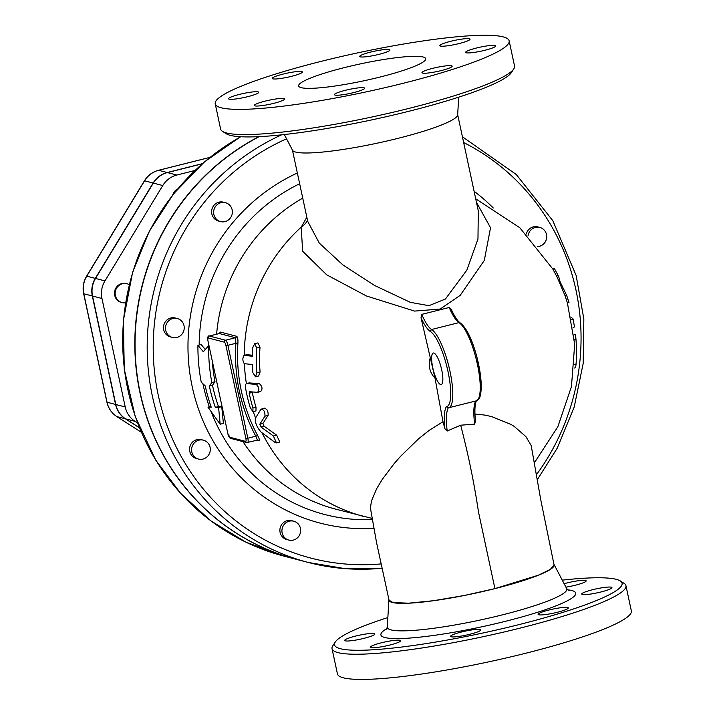 <?xml version="1.0" encoding="UTF-8"?>
<svg xmlns="http://www.w3.org/2000/svg" width="715" height="715" viewBox="0 0 715 715"><rect width="100%" height="100%" fill="white"/><g stroke="black" fill="none" stroke-linecap="round" stroke-linejoin="round"><path stroke-width="1.07" d="M125.545 302.82A9.751 9.34 -75.4 0 1 115.955 289.423A9.751 9.34 -75.4 0 1 129.218 284.659M122.068 302.606L121.389 302.436A9.751 9.34 -75.4 0 1 115.285 289.253A9.751 9.34 -75.4 0 1 126.314 283.569L126.984 283.739M174.442 192.755A9.751 9.34 -75.4 0 1 176.176 190.628M172.735 194.909A9.751 9.34 -75.4 0 1 177.517 189.01M215.984 205.857A9.751 9.34 -75.4 0 1 232.044 214.5A9.751 9.34 -75.4 0 1 220.542 221.578A9.751 9.34 -75.4 0 1 215.984 205.857M220.542 221.578L218.522 221.051A9.751 9.34 -75.4 0 1 213.964 205.33A9.751 9.34 -75.4 0 1 223.438 202.184L225.457 202.711M165.54 327.229A9.751 9.34 -75.4 0 1 177.329 318.532A9.751 9.34 -75.4 0 1 183.907 330.321A9.751 9.34 -75.4 0 1 165.54 327.229M172.413 337.4L170.385 336.872A9.751 9.34 -75.4 0 1 163.521 326.701A9.751 9.34 -75.4 0 1 175.309 318.005L177.329 318.532M192.871 454.722A9.751 9.34 -75.4 0 1 203.409 440.181A9.751 9.34 -75.4 0 1 209.987 451.969A9.751 9.34 -75.4 0 1 192.871 454.722M198.493 459.048L196.464 458.521A9.751 9.34 -75.4 0 1 191.477 443.354A9.751 9.34 -75.4 0 1 201.389 439.654L203.409 440.181M287.537 539.628A9.751 9.34 -75.4 0 1 293.74 521.199A9.751 9.34 -75.4 0 1 300.318 532.988A9.751 9.34 -75.4 0 1 287.537 539.628M288.815 540.066L286.795 539.539A9.751 9.34 -75.4 0 1 280.414 527.071A9.751 9.34 -75.4 0 1 291.72 520.672L293.74 521.199M528.081 235.789A9.751 9.34 -75.4 0 1 545.438 231.758A9.751 9.34 -75.4 0 1 537.555 246.577M526.303 233.966A9.751 9.34 -75.4 0 1 537.805 226.896L539.825 227.424M202.336 163.681L167.167 172.521A23.318 22.344 104.6 0 0 153.117 183.031L95.301 278.394A23.318 22.344 104.6 0 0 92.315 295.983L115.571 404.449A23.318 22.344 104.6 0 0 125.402 418.82L139.47 427.82M194.873 170.501L176.828 175.041A23.318 22.344 104.6 0 0 162.77 185.543L104.953 280.906A23.318 22.344 104.6 0 0 101.968 298.495L125.223 406.969A23.318 22.344 104.6 0 0 135.064 421.341L137.539 422.923M139.416 427.704L125.626 418.874A23.318 22.344 -75.4 0 1 115.794 404.511L92.539 296.037A23.318 22.344 -75.4 0 1 95.524 278.448L104.953 280.906M202.157 163.842L167.39 172.583A23.318 22.344 -75.4 0 0 153.341 183.085L95.524 278.448M388.933 599.626A84.495 11.217 -12.1 0 0 388.915 599.822A84.495 11.217 -12.1 0 0 494.914 588.615L464.285 595.479L433.656 600.689L408.667 603.183L393.08 602.584L389.058 600.207L376.573 542.676L370.799 510.197L370.567 506.837L371.514 500.92L376.689 488.622L382.302 479.354L394.171 463.606L400.668 456.215L418.695 438.688L429.232 430.332L442.996 421.734L434.988 378.065L421.028 317.791L421.752 314.385L449.19 307.486L451.523 310.131M474.93 414.092L484.144 414.986L491.473 416.523L511.225 424.567L514.192 426.399L525.811 436.516L531.191 445.525L540.772 499.901L554.053 564.85L550.416 569.328L538.368 575.209L494.914 588.615A84.495 11.217 -12.1 0 0 554.036 564.421A84.495 11.217 -12.1 0 0 553.928 564.251M306.833 217.217L301.238 227.111L302.624 251.233L326.683 274.81L366.393 295.965L414.584 311.096L440.145 309.05L460.201 295.349L484.305 260.43L490.535 227.736L476.467 202.354M264.041 408.462C266.999 408.64 268.348 410.955 268.098 415.406L262.906 423.477L264.05 426.167L276.642 435.167L279.78 442.049L276.482 442.88L273.398 435.98L260.921 426.953L259.777 424.254L264.925 416.202C265.176 411.76 263.835 409.436 260.912 409.248L255.273 418.49C255.032 422.735 256.935 427.23 260.975 431.985L275.132 442.505L276.482 442.88M246.916 354.712L252.359 355.221M254.674 343.727L257.954 342.905L260.01 347.15A164.03 157.193 104.6 0 0 260.072 372.023L258.633 376.001L255.478 376.796L256.891 372.828A167.382 160.41 -75.4 0 1 256.73 347.973L254.674 343.727L252.663 347.848A169.249 162.198 104.6 0 0 252.341 356.222L243.958 355.418L247.095 354.631M252.189 392.017L252.261 392.446A168.347 161.331 104.6 0 0 256.015 407.264L255.979 410.893L252.904 411.661L252.949 408.042A171.609 164.459 -75.4 0 1 249.195 393.214L249.472 391.722L257.525 392.338L260.662 391.552C262.807 389.005 262.36 386.35 259.295 383.598L249.267 382.936M567.174 302.231L564.948 295.429L557.173 277.188L552.802 269.01M258.884 136.654A227.477 218.004 104.6 0 0 135.725 364.418A227.477 218.004 104.6 0 0 296.064 559.264A227.477 218.004 104.6 0 0 296.171 559.3M281.567 134.849A227.477 218.004 104.6 0 0 147.639 361.79A227.477 218.004 104.6 0 0 308.415 562.49L296.287 559.327A227.477 218.004 -75.4 0 1 135.939 364.391A227.477 218.004 -75.4 0 1 259.259 136.637M218.862 333.628L219.273 333.53A1.627 1.555 104.6 0 0 220.488 332.091L219.112 333.521M236.656 336.309A1.627 1.555 104.6 0 1 235.441 337.739L225.547 340.233L209.379 336.014L219.273 333.53L235.441 337.739L235.887 343.298L237.889 343.495C238.104 339.473 237.693 337.078 236.656 336.309L220.488 332.091M256.944 440.252L259.062 440.806A1.627 1.555 104.6 0 0 258.133 440.1L257.382 440.1L255.8 436.204L247.828 438.215L227.915 345.3L235.887 343.298A170.608 163.503 104.6 0 0 255.8 436.204L257.615 435.515A168.981 161.939 -75.4 0 1 237.889 343.495M259.062 440.806C259.911 440.708 259.429 438.939 257.615 435.515M302.74 198.144A168.981 161.939 104.6 0 0 216.609 334.146M242.957 441.593A168.981 161.939 104.6 0 0 335.746 509.16L372.327 518.473M570.856 316.924L573.099 318.997L574.494 326.987L573.001 327.363M575.495 338.07C575.253 333.163 575.405 333.503 575.959 339.107A165.71 158.802 -75.4 0 1 576.076 363.971L575.629 367.698L574.19 368.055M558.728 276.66L554.447 268.599L558.728 276.66L560.14 281.889L566.664 295.402L568.738 301.837M565.082 295.796L566.629 295.286L568.836 301.927L568.997 302.481L567.433 302.874M554.447 268.599L552.677 268.831L519.769 227.692L475.707 198.806M208.664 345.649L203.319 351.726L197.93 345.354A179.349 171.868 104.6 0 0 201.255 382.176L205.259 385.921A177.785 170.376 104.6 0 0 211.22 407.228L207.949 407.13L220.175 424.236L218.584 407.452L215.313 407.353A175.836 168.508 -75.4 0 1 209.334 386.046L211.855 382.507A174.281 167.015 -75.4 0 1 208.664 345.649L208.923 345.586M207.949 407.13L210.925 406.388M220.175 424.236L223.402 423.432L221.748 406.656L218.584 407.452M215.313 407.353L218.468 406.558L221.748 406.656M209.334 386.046L212.471 385.26A172.494 165.308 104.6 0 0 218.468 406.558M197.93 345.354L201.156 344.55L205.16 349.34M211.855 382.507L214.992 381.721L212.471 385.26M212.31 361.397A170.939 163.815 104.6 0 0 214.992 381.721M257.525 392.338C259.652 389.8 259.196 387.146 256.158 384.384L246.452 383.58L249.517 382.811M249.794 382.802L246.729 383.571C245.54 383.714 245.209 385.537 245.737 389.049A172.127 164.959 104.6 0 0 250.214 407.577L252.904 411.661M247.283 354.622L244.146 355.409C242.412 357.84 242.448 360.601 244.253 363.685L252.422 364.507A169.249 162.198 104.6 0 0 252.887 372.685L255.478 376.796M264.532 408.131L260.912 409.248M451.201 309.229C454.534 316.459 457.52 320.999 460.138 322.849L458.932 322.635L431.485 329.526L430.242 331.456A38.994 9.867 75.9 0 1 448.028 371.657A38.994 9.867 75.9 0 1 446.339 406.674L448.305 407.863A40.621 10.278 -104.1 0 0 448.663 407.8A40.621 10.278 -104.1 0 0 449.833 370.593A40.621 10.278 -104.1 0 0 431.485 329.526A40.621 10.278 75.9 0 1 421.752 314.385M475.725 400.999A40.621 10.278 -104.1 0 0 474.662 424.12L475.404 421.108L475.573 421.966C474.402 410.955 474.778 403.716 476.682 400.257M449.19 307.486A40.621 10.278 -104.1 0 0 458.932 322.635A40.621 10.278 75.9 0 1 477.271 363.694A40.621 10.278 75.9 0 1 476.11 400.901L448.305 407.863A40.621 10.278 75.9 0 0 447.215 431.011L444.918 428.768L442.996 421.734M474.662 424.12L460.657 425.202L447.215 431.011M432.745 367.617A16.248 4.111 75.9 0 1 433.281 353.031A16.248 4.111 75.9 0 1 441.227 367.787A16.248 4.111 75.9 0 1 441.2 384.545A16.248 4.111 75.9 0 1 432.745 367.617M244.271 355.337A168.981 161.939 104.6 0 1 301.238 227.111A24.373 21.039 -154.5 0 0 307.522 220.434M457.672 114.659L478.299 210.88L477.969 239.025L466.877 270.1L445.409 299.04L428.946 305.68L410.33 302.338L374.419 285.392L342.825 264.863L319.31 243.127L307.727 221.391L292.435 150.078M458.717 97.16L457.654 114.874A84.495 11.217 167.9 0 1 398.371 138.254A84.495 11.217 167.9 0 1 292.542 150.266L284.311 134.545M344.219 67.648A64.993 8.634 167.9 0 1 425.729 58.702A64.993 8.634 167.9 0 1 363.989 80.768A64.993 8.634 167.9 0 1 298.629 85.952A64.993 8.634 167.9 0 1 344.219 67.648M222.508 131.363L226.324 133.776A147.049 19.528 -12.1 0 0 408.909 111.272A147.049 19.528 -12.1 0 0 511.297 72.689L513.781 68.917A150.302 19.957 167.9 0 1 409.132 108.349A150.302 19.957 167.9 0 1 222.508 131.363A150.302 19.957 167.9 0 1 220.622 129.04M509.143 40.827L514.541 66.021A150.302 19.957 167.9 0 1 513.781 68.917M403.734 83.155A150.302 19.957 -12.1 0 0 509.143 40.818A150.302 19.957 -12.1 0 0 357.947 52.821A150.302 19.957 -12.1 0 0 215.224 103.845A150.302 19.957 -12.1 0 0 403.734 83.155M356.776 88.079A15.435 2.047 167.9 0 1 364.641 88.204A15.435 2.047 167.9 0 1 349.984 93.442A15.435 2.047 167.9 0 1 334.459 94.675A15.435 2.047 167.9 0 1 341.654 91.314A15.435 2.047 167.9 0 1 356.776 88.079M283.918 98.599A15.435 2.047 167.9 0 1 284.525 99.001A15.435 2.047 167.9 0 1 269.868 104.247A15.435 2.047 167.9 0 1 254.343 105.471A15.435 2.047 167.9 0 1 267.061 100.663A15.435 2.047 167.9 0 1 283.918 98.599M256.908 93.728A15.435 2.047 167.9 0 1 240.133 98.295A15.435 2.047 167.9 0 1 228.559 98.75A15.435 2.047 167.9 0 1 243.216 93.513A15.435 2.047 167.9 0 1 258.741 92.28A15.435 2.047 167.9 0 1 256.908 93.728M291.568 76.326A15.435 2.047 167.9 0 1 272.209 78.444A15.435 2.047 167.9 0 1 286.867 73.207A15.435 2.047 167.9 0 1 302.391 71.974A15.435 2.047 167.9 0 1 291.568 76.326M367.59 56.574A15.435 2.047 167.9 0 1 359.725 56.458A15.435 2.047 167.9 0 1 374.383 51.212A15.435 2.047 167.9 0 1 389.907 49.979A15.435 2.047 167.9 0 1 382.713 53.339A15.435 2.047 167.9 0 1 367.59 56.574M440.449 46.055A15.435 2.047 167.9 0 1 439.841 45.653A15.435 2.047 167.9 0 1 454.499 40.415A15.435 2.047 167.9 0 1 470.023 39.182A15.435 2.047 167.9 0 1 457.296 43.99A15.435 2.047 167.9 0 1 440.449 46.055M467.458 50.926A15.435 2.047 167.9 0 1 484.234 46.359A15.435 2.047 167.9 0 1 495.808 45.903A15.435 2.047 167.9 0 1 481.15 51.14A15.435 2.047 167.9 0 1 465.626 52.374A15.435 2.047 167.9 0 1 467.458 50.926M432.798 68.327A15.435 2.047 167.9 0 1 452.157 66.209A15.435 2.047 167.9 0 1 437.5 71.446A15.435 2.047 167.9 0 1 421.975 72.68A15.435 2.047 167.9 0 1 432.798 68.327M562.258 580.142A147.049 19.528 167.9 0 1 620.254 580.92A147.049 19.528 167.9 0 1 518.965 624.615A147.049 19.528 167.9 0 1 335.272 642.007A147.049 19.528 167.9 0 1 387.861 617.537M458.458 636.493A15.435 2.047 167.9 0 1 450.584 636.368A15.435 2.047 167.9 0 1 465.25 631.13A15.435 2.047 167.9 0 1 480.775 629.897A15.435 2.047 167.9 0 1 473.571 633.258A15.435 2.047 167.9 0 1 458.458 636.493M371.076 647.576A15.435 2.047 167.9 0 1 370.468 647.164A15.435 2.047 167.9 0 1 385.135 641.927A15.435 2.047 167.9 0 1 400.659 640.694A15.435 2.047 167.9 0 1 387.932 645.502A15.435 2.047 167.9 0 1 371.076 647.576M346.516 638.996A15.435 2.047 167.9 0 1 363.3 634.428A15.435 2.047 167.9 0 1 374.875 633.973A15.435 2.047 167.9 0 1 360.208 639.219A15.435 2.047 167.9 0 1 344.684 640.443A15.435 2.047 167.9 0 1 346.516 638.996M564.126 583.708A15.435 2.047 167.9 0 1 585.54 580.473A15.435 2.047 167.9 0 1 586.157 580.875A15.435 2.047 167.9 0 1 565.931 587.158M610.101 589.044A15.435 2.047 167.9 0 1 593.325 593.611A15.435 2.047 167.9 0 1 581.751 594.067A15.435 2.047 167.9 0 1 596.417 588.829A15.435 2.047 167.9 0 1 611.942 587.596A15.435 2.047 167.9 0 1 610.101 589.044M557.459 612.246A15.435 2.047 167.9 0 1 538.1 614.373A15.435 2.047 167.9 0 1 552.758 609.135A15.435 2.047 167.9 0 1 568.291 607.902A15.435 2.047 167.9 0 1 557.459 612.246M335.272 642.007L332.788 645.779A150.302 19.957 -12.1 0 0 332.028 648.675A150.302 19.957 -12.1 0 0 520.538 628.002A150.302 19.957 -12.1 0 0 625.947 585.665A150.302 19.957 -12.1 0 0 624.061 583.333L620.254 580.92M332.028 648.675L337.426 673.87A150.302 19.957 -12.1 0 0 525.936 653.197A150.302 19.957 -12.1 0 0 631.345 610.86L625.947 585.665M106.991 402.009L83.735 293.543M92.315 295.983L83.78 293.758A23.318 22.344 -75.4 0 1 86.765 276.169L86.613 276.169C83.405 281.639 82.413 287.475 83.655 293.668L106.901 402.143C108.323 408.328 111.62 413.136 116.795 416.559A3.253 0.885 -57.4 0 0 116.867 416.595A23.318 22.344 -75.4 0 1 107.036 402.223L115.571 404.449M95.301 278.394L86.765 276.169L144.502 180.931M141.32 432.244L116.867 416.595L125.402 418.82M153.117 183.031L144.582 180.806A23.318 22.344 -75.4 0 1 158.632 170.295A3.253 0.822 -104.1 0 0 158.516 170.295C152.501 171.904 147.808 175.407 144.43 180.806L86.613 276.169M167.167 172.521L158.632 170.295L209.808 157.434M430.502 357.169A19.502 18.688 104.6 0 0 434.988 378.065M244.414 363.712A168.981 161.939 104.6 0 0 246.389 383.606M253.244 411.581A168.981 161.939 104.6 0 0 255.523 417.926M262.164 433.04A168.981 161.939 104.6 0 0 364.042 516.534M92.539 296.037L101.968 298.495M153.341 183.085L162.77 185.543M167.39 172.583L176.828 175.041M125.626 418.874L135.064 421.341M115.794 404.511L125.223 406.969M296.064 559.264L283.935 556.109A227.477 218.004 -75.4 0 1 123.927 364.73A227.477 218.004 -75.4 0 1 240.732 136.744M381.086 563.921A222.606 213.329 -75.4 0 1 158.632 396.897A222.606 213.329 -75.4 0 1 286.545 138.826M463.642 142.526A222.606 213.329 -75.4 0 1 536.777 474.286M493.279 207.994A186.418 178.652 104.6 0 0 474.099 191.271M297.351 173.003A186.418 178.652 104.6 0 0 192.272 386.94A186.418 178.652 104.6 0 0 374.061 528.322M258.133 440.1A1.627 1.555 104.6 0 0 257.623 440.056M225.94 345.568L227.915 345.3A4.871 1.233 -104.1 0 0 225.547 340.233A1.627 1.555 104.6 0 0 224.367 342.19A3.253 0.822 75.9 0 1 225.94 345.568L245.853 438.474L247.828 438.215A4.871 1.233 -104.1 0 1 247.667 442.585A4.871 1.233 -104.1 0 1 247.497 442.585A1.627 1.555 104.6 0 1 246.746 442.585L257.543 440.109M245.853 438.474A3.253 0.822 75.9 0 1 245.629 441.387L229.461 437.178A3.253 0.822 75.9 0 1 227.888 433.791L207.967 340.885A3.253 0.822 75.9 0 1 208.19 337.972A1.627 1.555 104.6 0 1 209.379 336.014A4.871 1.233 -104.1 0 0 209.2 336.014A4.871 1.233 -104.1 0 0 208.986 336.175M245.629 441.387A1.627 1.555 104.6 0 0 246.746 442.585L230.579 438.367A1.627 1.555 104.6 0 1 229.461 437.178M208.19 337.972L224.367 342.19M230.579 438.367L227.862 433.683M227.888 433.791L207.967 340.885M573.099 318.997L571.598 319.382M576.076 363.971L574.485 364.373M575.959 339.107L574.386 339.5M561.293 284.588L560.703 284.74M560.14 281.889L559.496 282.05M558.156 275.624L556.529 276.035M249.195 393.214L252.261 392.446M252.949 408.042L256.015 407.264M256.158 384.384L259.295 383.598M256.891 372.828L260.072 372.023M256.73 347.973L260.01 347.15M273.398 435.98L276.642 435.167M264.925 416.202L268.098 415.406M260.921 426.953L264.05 426.167M259.777 424.254L262.906 423.477M478.853 397.826A38.994 9.867 -104.1 0 0 477.522 359.636A38.994 9.867 -104.1 0 0 460.737 323.797M421.028 317.791A42.248 10.689 -104.1 0 0 430.242 331.456M446.339 406.674A42.248 10.689 -104.1 0 0 444.918 428.768M372.533 519.591A176.945 169.562 -75.4 0 1 211.318 412.18M209.325 406.79A176.945 169.562 -75.4 0 1 202.917 383.749M199.163 345.05A176.945 169.562 -75.4 0 1 299.656 183.737M387.012 628.503A99.617 13.228 -12.1 0 0 407.023 638.245A99.617 13.228 -12.1 0 0 505.854 621.201A99.617 13.228 -12.1 0 0 567.531 589.803M568.648 590.706L566.664 588.57A91.788 12.191 167.9 0 1 502.448 614.846A91.788 12.191 167.9 0 1 387.289 627.028L386.35 629.79M494.914 588.615L478.46 511.833C474.286 483.563 468.352 454.686 460.657 425.202M382.042 568.246L344.925 568.622L308.415 562.49A227.477 218.004 104.6 0 0 382.033 568.219M116.795 416.559L141.329 432.262M209.861 157.389L158.516 170.295M534.731 462.256L557.861 426.721L571.464 386.565L574.69 344.281L567.326 302.525M283.935 556.109L245.745 542.068L210.88 520.877L180.555 493.27L155.807 460.201L135.242 416.613L124.267 369.28L123.373 320.4L132.606 272.254L149.48 230.909L173.763 193.604L204.508 161.813L240.553 136.735M219.308 333.521L209.2 336.014C208.002 335.523 207.565 337.131 207.904 340.841M575.387 334.486L573.957 334.843M460.022 322.769C466.627 327.774 472.418 339.804 477.388 358.876L481.302 385.188C481.034 400.382 478.094 399.667 476.11 400.901M215.224 103.836L220.622 129.031M388.915 599.822L387.289 627.019M554.036 564.421L566.664 588.57M537.573 479.247L557.244 448.153L574.208 407.023L583.19 363.426L583.842 319.015L576.147 275.498L552.838 220.721L516.302 174.532L462.417 136.788"/></g></svg>
